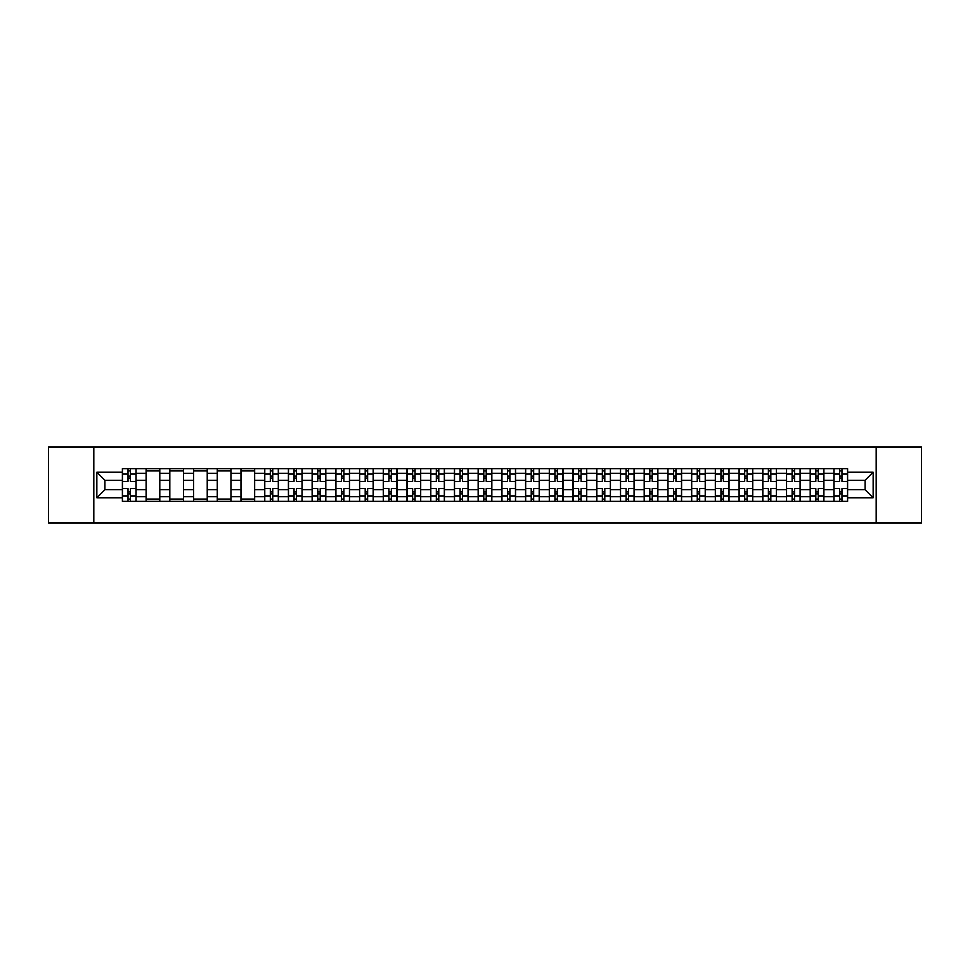 <?xml version="1.0" encoding="UTF-8"?>
<svg xmlns="http://www.w3.org/2000/svg" width="970" height="970" viewBox="0 0 970 970"><rect width="100%" height="100%" fill="white"/><g stroke="black" fill="none" stroke-linecap="round" stroke-linejoin="round"><path stroke-width="1.45" d="M876.189 523.012L921.5 523.012L921.5 446.988L48.5 446.988L48.5 523.012L876.189 523.012L876.189 446.988M146.106 501.344L146.106 473.287L136.079 473.287L136.079 501.344M136.079 473.287L136.079 468.655M146.106 473.287L146.106 468.655M159.795 468.655L159.795 501.344M169.823 501.344L169.823 468.655M183.512 468.655L183.512 501.344M193.539 501.344L193.539 468.655M207.228 468.655L207.228 501.344M217.256 501.344L217.256 468.655M230.945 468.655L230.945 501.344M240.984 501.344L240.984 468.655M254.661 468.655L254.661 501.344M264.701 501.344L264.701 468.655M278.378 468.655L278.378 501.344M288.417 501.344L288.417 468.655M302.094 468.655L302.094 501.344M312.134 501.344L312.134 468.655M325.811 468.655L325.811 501.344M335.85 501.344L335.85 468.655M349.539 468.655L349.539 501.344M359.567 501.344L359.567 468.655M373.256 468.655L373.256 501.344M383.283 501.344L383.283 468.655M396.972 468.655L396.972 501.344M407 501.344L407 468.655M420.689 468.655L420.689 501.344M430.728 501.344L430.728 468.655M444.405 468.655L444.405 501.344M454.445 501.344L454.445 468.655M468.122 468.655L468.122 501.344M478.161 501.344L478.161 468.655M491.838 468.655L491.838 501.344M501.878 501.344L501.878 468.655M515.555 468.655L515.555 501.344M525.595 501.344L525.595 468.655M539.271 468.655L539.271 501.344M549.311 501.344L549.311 468.655M563 468.655L563 501.344M573.028 501.344L573.028 468.655M586.717 468.655L586.717 501.344M596.744 501.344L596.744 468.655M610.433 468.655L610.433 501.344M620.461 501.344L620.461 468.655M634.15 468.655L634.15 501.344M644.189 501.344L644.189 468.655M657.866 468.655L657.866 501.344M667.906 501.344L667.906 468.655M681.583 468.655L681.583 501.344M691.622 501.344L691.622 468.655M705.299 468.655L705.299 501.344M715.339 501.344L715.339 468.655M729.016 468.655L729.016 501.344M739.055 501.344L739.055 468.655M752.744 468.655L752.744 501.344M762.772 501.344L762.772 468.655M776.461 468.655L776.461 501.344M786.488 501.344L786.488 468.655M800.177 468.655L800.177 501.344M810.205 501.344L810.205 468.655M823.894 468.655L823.894 501.344M833.921 501.344L833.921 468.655M833.921 489.717L823.894 489.717M810.205 489.717L800.177 489.717M786.488 489.717L776.461 489.717M762.772 489.717L752.744 489.717M739.055 489.717L729.016 489.717M715.339 489.717L705.299 489.717M691.622 489.717L681.583 489.717M667.906 489.717L657.866 489.717M644.189 489.717L634.15 489.717M620.461 489.717L610.433 489.717M596.744 489.717L586.717 489.717M573.028 489.717L563 489.717M549.311 489.717L539.271 489.717M525.595 489.717L515.555 489.717M501.878 489.717L491.838 489.717M478.161 489.717L468.122 489.717M454.445 489.717L444.405 489.717M430.728 489.717L420.689 489.717M407 489.717L396.972 489.717M383.283 489.717L373.256 489.717M359.567 489.717L349.539 489.717M335.85 489.717L325.811 489.717M312.134 489.717L302.094 489.717M288.417 489.717L278.378 489.717M264.701 489.717L254.661 489.717M240.984 489.717L230.945 489.717M217.256 489.717L207.228 489.717M193.539 489.717L183.512 489.717M169.823 489.717L159.795 489.717M146.106 489.717L136.079 489.717M833.921 480.283L823.894 480.283M810.205 480.283L800.177 480.283M786.488 480.283L776.461 480.283M762.772 480.283L752.744 480.283M739.055 480.283L729.016 480.283M715.339 480.283L705.299 480.283M691.622 480.283L681.583 480.283M667.906 480.283L657.866 480.283M644.189 480.283L634.15 480.283M620.461 480.283L610.433 480.283M596.744 480.283L586.717 480.283M573.028 480.283L563 480.283M549.311 480.283L539.271 480.283M525.595 480.283L515.555 480.283M501.878 480.283L491.838 480.283M478.161 480.283L468.122 480.283M454.445 480.283L444.405 480.283M430.728 480.283L420.689 480.283M407 480.283L396.972 480.283M383.283 480.283L373.256 480.283M359.567 480.283L349.539 480.283M335.85 480.283L325.811 480.283M312.134 480.283L302.094 480.283M288.417 480.283L278.378 480.283M264.701 480.283L254.661 480.283M240.984 480.283L230.945 480.283M217.256 480.283L207.228 480.283M193.539 480.283L183.512 480.283M169.823 480.283L159.795 480.283M146.106 480.283L136.079 480.283M104.905 489.717L122.39 489.717L122.39 480.283L104.905 480.283L104.905 489.717L96.842 497.768L96.842 472.232L122.39 472.232L122.39 480.283M847.61 480.283L847.61 489.717L865.094 489.717L865.094 480.283L847.61 480.283L847.61 468.655L122.39 468.655L122.39 472.232M847.61 472.232L873.158 472.232L873.158 497.768L847.61 497.768L847.61 489.717M122.39 489.717L122.39 501.344L847.61 501.344L847.61 497.768M122.39 497.768L96.842 497.768M93.811 523.012L93.811 446.988M130.453 499.065L128.016 499.065M128.016 470.935L130.453 470.935M159.795 499.065L146.106 499.065M146.106 470.935L159.795 470.935M183.512 499.065L169.823 499.065M169.823 470.935L183.512 470.935M207.228 499.065L193.539 499.065M193.539 470.935L207.228 470.935M230.945 499.065L217.256 499.065M217.256 470.935L230.945 470.935M254.661 499.065L240.984 499.065M240.984 470.935L254.661 470.935M272.752 499.065L270.327 499.065M270.327 470.935L272.752 470.935M296.468 499.065L294.043 499.065M294.043 470.935L296.468 470.935M320.197 499.065L317.76 499.065M317.76 470.935L320.197 470.935M343.913 499.065L341.476 499.065M341.476 470.935L343.913 470.935M367.63 499.065L365.193 499.065M365.193 470.935L367.63 470.935M391.346 499.065L388.909 499.065M388.909 470.935L391.346 470.935M415.063 499.065L412.626 499.065M412.626 470.935L415.063 470.935M438.779 499.065L436.342 499.065M436.342 470.935L438.779 470.935M462.496 499.065L460.071 499.065M460.071 470.935L462.496 470.935M486.212 499.065L483.787 499.065M483.787 470.935L486.212 470.935M509.929 499.065L507.504 499.065M507.504 470.935L509.929 470.935M533.658 499.065L531.221 499.065M531.221 470.935L533.658 470.935M557.374 499.065L554.937 499.065M554.937 470.935L557.374 470.935M581.091 499.065L578.654 499.065M578.654 470.935L581.091 470.935M604.807 499.065L602.37 499.065M602.37 470.935L604.807 470.935M628.524 499.065L626.087 499.065M626.087 470.935L628.524 470.935M652.24 499.065L649.803 499.065M649.803 470.935L652.24 470.935M675.957 499.065L673.532 499.065M673.532 470.935L675.957 470.935M699.673 499.065L697.248 499.065M697.248 470.935L699.673 470.935M723.39 499.065L720.965 499.065M720.965 470.935L723.39 470.935M747.118 499.065L744.681 499.065M744.681 470.935L747.118 470.935M770.835 499.065L768.398 499.065M768.398 470.935L770.835 470.935M794.551 499.065L792.114 499.065M792.114 470.935L794.551 470.935M818.268 499.065L815.831 499.065M815.831 470.935L818.268 470.935M841.984 499.065L839.547 499.065M839.547 470.935L841.984 470.935M96.842 472.232L104.905 480.283M865.094 489.717L873.158 497.768M865.094 480.283L873.158 472.232M135.994 501.344L135.994 481.423L130.453 481.423L130.453 468.655M128.016 468.655L128.016 481.423L122.462 481.423L122.462 468.655M135.994 481.423L135.994 468.655M122.462 501.344L122.462 488.577L128.016 488.577L128.016 501.344M130.453 501.344L130.453 488.577L135.994 488.577M128.016 478.077L130.453 478.077M122.462 488.577L122.462 481.423M130.453 491.923L128.016 491.923M130.453 499.368L128.016 499.368M128.016 493.9L130.453 493.9M130.453 476.1L128.016 476.1M128.016 470.632L130.453 470.632M278.305 501.344L278.305 481.423L272.752 481.423L272.752 468.655M270.327 468.655L270.327 481.423L264.774 481.423L264.774 468.655M278.305 481.423L278.305 468.655M264.774 501.344L264.774 488.577L270.327 488.577L270.327 501.344M272.752 501.344L272.752 488.577L278.305 488.577M270.327 478.077L272.752 478.077M264.774 488.577L264.774 481.423M272.752 491.923L270.327 491.923M272.752 499.368L270.327 499.368M270.327 493.9L272.752 493.9M272.752 476.1L270.327 476.1M270.327 470.632L272.752 470.632M302.022 501.344L302.022 481.423L296.468 481.423L296.468 468.655M294.043 468.655L294.043 481.423L288.49 481.423L288.49 468.655M302.022 481.423L302.022 468.655M288.49 501.344L288.49 488.577L294.043 488.577L294.043 501.344M296.468 501.344L296.468 488.577L302.022 488.577M294.043 478.077L296.468 478.077M288.49 488.577L288.49 481.423M296.468 491.923L294.043 491.923M296.468 499.368L294.043 499.368M294.043 493.9L296.468 493.9M296.468 476.1L294.043 476.1M294.043 470.632L296.468 470.632M325.738 501.344L325.738 481.423L320.197 481.423L320.197 468.655M317.76 468.655L317.76 481.423L312.207 481.423L312.207 468.655M325.738 481.423L325.738 468.655M312.207 501.344L312.207 488.577L317.76 488.577L317.76 501.344M320.197 501.344L320.197 488.577L325.738 488.577M317.76 478.077L320.197 478.077M312.207 488.577L312.207 481.423M320.197 491.923L317.76 491.923M320.197 499.368L317.76 499.368M317.76 493.9L320.197 493.9M320.197 476.1L317.76 476.1M317.76 470.632L320.197 470.632M349.455 501.344L349.455 481.423L343.913 481.423L343.913 468.655M341.476 468.655L341.476 481.423L335.923 481.423L335.923 468.655M349.455 481.423L349.455 468.655M335.923 501.344L335.923 488.577L341.476 488.577L341.476 501.344M343.913 501.344L343.913 488.577L349.455 488.577M341.476 478.077L343.913 478.077M335.923 488.577L335.923 481.423M343.913 491.923L341.476 491.923M343.913 499.368L341.476 499.368M341.476 493.9L343.913 493.9M343.913 476.1L341.476 476.1M341.476 470.632L343.913 470.632M373.171 501.344L373.171 481.423L367.63 481.423L367.63 468.655M365.193 468.655L365.193 481.423L359.64 481.423L359.64 468.655M373.171 481.423L373.171 468.655M359.64 501.344L359.64 488.577L365.193 488.577L365.193 501.344M367.63 501.344L367.63 488.577L373.171 488.577M365.193 478.077L367.63 478.077M359.64 488.577L359.64 481.423M367.63 491.923L365.193 491.923M367.63 499.368L365.193 499.368M365.193 493.9L367.63 493.9M367.63 476.1L365.193 476.1M365.193 470.632L367.63 470.632M396.9 501.344L396.9 481.423L391.346 481.423L391.346 468.655M388.909 468.655L388.909 481.423L383.368 481.423L383.368 468.655M396.9 481.423L396.9 468.655M383.368 501.344L383.368 488.577L388.909 488.577L388.909 501.344M391.346 501.344L391.346 488.577L396.9 488.577M388.909 478.077L391.346 478.077M383.368 488.577L383.368 481.423M391.346 491.923L388.909 491.923M391.346 499.368L388.909 499.368M388.909 493.9L391.346 493.9M391.346 476.1L388.909 476.1M388.909 470.632L391.346 470.632M420.616 501.344L420.616 481.423L415.063 481.423L415.063 468.655M412.626 468.655L412.626 481.423L407.085 481.423L407.085 468.655M420.616 481.423L420.616 468.655M407.085 501.344L407.085 488.577L412.626 488.577L412.626 501.344M415.063 501.344L415.063 488.577L420.616 488.577M412.626 478.077L415.063 478.077M407.085 488.577L407.085 481.423M415.063 491.923L412.626 491.923M415.063 499.368L412.626 499.368M412.626 493.9L415.063 493.9M415.063 476.1L412.626 476.1M412.626 470.632L415.063 470.632M444.333 501.344L444.333 481.423L438.779 481.423L438.779 468.655M436.342 468.655L436.342 481.423L430.801 481.423L430.801 468.655M444.333 481.423L444.333 468.655M430.801 501.344L430.801 488.577L436.342 488.577L436.342 501.344M438.779 501.344L438.779 488.577L444.333 488.577M436.342 478.077L438.779 478.077M430.801 488.577L430.801 481.423M438.779 491.923L436.342 491.923M438.779 499.368L436.342 499.368M436.342 493.9L438.779 493.9M438.779 476.1L436.342 476.1M436.342 470.632L438.779 470.632M468.049 501.344L468.049 481.423L462.496 481.423L462.496 468.655M460.071 468.655L460.071 481.423L454.518 481.423L454.518 468.655M468.049 481.423L468.049 468.655M454.518 501.344L454.518 488.577L460.071 488.577L460.071 501.344M462.496 501.344L462.496 488.577L468.049 488.577M460.071 478.077L462.496 478.077M454.518 488.577L454.518 481.423M462.496 491.923L460.071 491.923M462.496 499.368L460.071 499.368M460.071 493.9L462.496 493.9M462.496 476.1L460.071 476.1M460.071 470.632L462.496 470.632M491.766 501.344L491.766 481.423L486.212 481.423L486.212 468.655M483.787 468.655L483.787 481.423L478.234 481.423L478.234 468.655M491.766 481.423L491.766 468.655M478.234 501.344L478.234 488.577L483.787 488.577L483.787 501.344M486.212 501.344L486.212 488.577L491.766 488.577M483.787 478.077L486.212 478.077M478.234 488.577L478.234 481.423M486.212 491.923L483.787 491.923M486.212 499.368L483.787 499.368M483.787 493.9L486.212 493.9M486.212 476.1L483.787 476.1M483.787 470.632L486.212 470.632M515.482 501.344L515.482 481.423L509.929 481.423L509.929 468.655M507.504 468.655L507.504 481.423L501.951 481.423L501.951 468.655M515.482 481.423L515.482 468.655M501.951 501.344L501.951 488.577L507.504 488.577L507.504 501.344M509.929 501.344L509.929 488.577L515.482 488.577M507.504 478.077L509.929 478.077M501.951 488.577L501.951 481.423M509.929 491.923L507.504 491.923M509.929 499.368L507.504 499.368M507.504 493.9L509.929 493.9M509.929 476.1L507.504 476.1M507.504 470.632L509.929 470.632M539.199 501.344L539.199 481.423L533.658 481.423L533.658 468.655M531.221 468.655L531.221 481.423L525.667 481.423L525.667 468.655M539.199 481.423L539.199 468.655M525.667 501.344L525.667 488.577L531.221 488.577L531.221 501.344M533.658 501.344L533.658 488.577L539.199 488.577M531.221 478.077L533.658 478.077M525.667 488.577L525.667 481.423M533.658 491.923L531.221 491.923M533.658 499.368L531.221 499.368M531.221 493.9L533.658 493.9M533.658 476.1L531.221 476.1M531.221 470.632L533.658 470.632M562.915 501.344L562.915 481.423L557.374 481.423L557.374 468.655M554.937 468.655L554.937 481.423L549.384 481.423L549.384 468.655M562.915 481.423L562.915 468.655M549.384 501.344L549.384 488.577L554.937 488.577L554.937 501.344M557.374 501.344L557.374 488.577L562.915 488.577M554.937 478.077L557.374 478.077M549.384 488.577L549.384 481.423M557.374 491.923L554.937 491.923M557.374 499.368L554.937 499.368M554.937 493.9L557.374 493.9M557.374 476.1L554.937 476.1M554.937 470.632L557.374 470.632M586.632 501.344L586.632 481.423L581.091 481.423L581.091 468.655M578.654 468.655L578.654 481.423L573.1 481.423L573.1 468.655M586.632 481.423L586.632 468.655M573.1 501.344L573.1 488.577L578.654 488.577L578.654 501.344M581.091 501.344L581.091 488.577L586.632 488.577M578.654 478.077L581.091 478.077M573.1 488.577L573.1 481.423M581.091 491.923L578.654 491.923M581.091 499.368L578.654 499.368M578.654 493.9L581.091 493.9M581.091 476.1L578.654 476.1M578.654 470.632L581.091 470.632M610.36 501.344L610.36 481.423L604.807 481.423L604.807 468.655M602.37 468.655L602.37 481.423L596.829 481.423L596.829 468.655M610.36 481.423L610.36 468.655M596.829 501.344L596.829 488.577L602.37 488.577L602.37 501.344M604.807 501.344L604.807 488.577L610.36 488.577M602.37 478.077L604.807 478.077M596.829 488.577L596.829 481.423M604.807 491.923L602.37 491.923M604.807 499.368L602.37 499.368M602.37 493.9L604.807 493.9M604.807 476.1L602.37 476.1M602.37 470.632L604.807 470.632M634.077 501.344L634.077 481.423L628.524 481.423L628.524 468.655M626.087 468.655L626.087 481.423L620.545 481.423L620.545 468.655M634.077 481.423L634.077 468.655M620.545 501.344L620.545 488.577L626.087 488.577L626.087 501.344M628.524 501.344L628.524 488.577L634.077 488.577M626.087 478.077L628.524 478.077M620.545 488.577L620.545 481.423M628.524 491.923L626.087 491.923M628.524 499.368L626.087 499.368M626.087 493.9L628.524 493.9M628.524 476.1L626.087 476.1M626.087 470.632L628.524 470.632M657.793 501.344L657.793 481.423L652.24 481.423L652.24 468.655M649.803 468.655L649.803 481.423L644.262 481.423L644.262 468.655M657.793 481.423L657.793 468.655M644.262 501.344L644.262 488.577L649.803 488.577L649.803 501.344M652.24 501.344L652.24 488.577L657.793 488.577M649.803 478.077L652.24 478.077M644.262 488.577L644.262 481.423M652.24 491.923L649.803 491.923M652.24 499.368L649.803 499.368M649.803 493.9L652.24 493.9M652.24 476.1L649.803 476.1M649.803 470.632L652.24 470.632M681.51 501.344L681.51 481.423L675.957 481.423L675.957 468.655M673.532 468.655L673.532 481.423L667.978 481.423L667.978 468.655M681.51 481.423L681.51 468.655M667.978 501.344L667.978 488.577L673.532 488.577L673.532 501.344M675.957 501.344L675.957 488.577L681.51 488.577M673.532 478.077L675.957 478.077M667.978 488.577L667.978 481.423M675.957 491.923L673.532 491.923M675.957 499.368L673.532 499.368M673.532 493.9L675.957 493.9M675.957 476.1L673.532 476.1M673.532 470.632L675.957 470.632M705.226 501.344L705.226 481.423L699.673 481.423L699.673 468.655M697.248 468.655L697.248 481.423L691.695 481.423L691.695 468.655M705.226 481.423L705.226 468.655M691.695 501.344L691.695 488.577L697.248 488.577L697.248 501.344M699.673 501.344L699.673 488.577L705.226 488.577M697.248 478.077L699.673 478.077M691.695 488.577L691.695 481.423M699.673 491.923L697.248 491.923M699.673 499.368L697.248 499.368M697.248 493.9L699.673 493.9M699.673 476.1L697.248 476.1M697.248 470.632L699.673 470.632M728.943 501.344L728.943 481.423L723.39 481.423L723.39 468.655M720.965 468.655L720.965 481.423L715.411 481.423L715.411 468.655M728.943 481.423L728.943 468.655M715.411 501.344L715.411 488.577L720.965 488.577L720.965 501.344M723.39 501.344L723.39 488.577L728.943 488.577M720.965 478.077L723.39 478.077M715.411 488.577L715.411 481.423M723.39 491.923L720.965 491.923M723.39 499.368L720.965 499.368M720.965 493.9L723.39 493.9M723.39 476.1L720.965 476.1M720.965 470.632L723.39 470.632M752.659 501.344L752.659 481.423L747.118 481.423L747.118 468.655M744.681 468.655L744.681 481.423L739.128 481.423L739.128 468.655M752.659 481.423L752.659 468.655M739.128 501.344L739.128 488.577L744.681 488.577L744.681 501.344M747.118 501.344L747.118 488.577L752.659 488.577M744.681 478.077L747.118 478.077M739.128 488.577L739.128 481.423M747.118 491.923L744.681 491.923M747.118 499.368L744.681 499.368M744.681 493.9L747.118 493.9M747.118 476.1L744.681 476.1M744.681 470.632L747.118 470.632M776.376 501.344L776.376 481.423L770.835 481.423L770.835 468.655M768.398 468.655L768.398 481.423L762.844 481.423L762.844 468.655M776.376 481.423L776.376 468.655M762.844 501.344L762.844 488.577L768.398 488.577L768.398 501.344M770.835 501.344L770.835 488.577L776.376 488.577M768.398 478.077L770.835 478.077M762.844 488.577L762.844 481.423M770.835 491.923L768.398 491.923M770.835 499.368L768.398 499.368M768.398 493.9L770.835 493.9M770.835 476.1L768.398 476.1M768.398 470.632L770.835 470.632M800.092 501.344L800.092 481.423L794.551 481.423L794.551 468.655M792.114 468.655L792.114 481.423L786.561 481.423L786.561 468.655M800.092 481.423L800.092 468.655M786.561 501.344L786.561 488.577L792.114 488.577L792.114 501.344M794.551 501.344L794.551 488.577L800.092 488.577M792.114 478.077L794.551 478.077M786.561 488.577L786.561 481.423M794.551 491.923L792.114 491.923M794.551 499.368L792.114 499.368M792.114 493.9L794.551 493.9M794.551 476.1L792.114 476.1M792.114 470.632L794.551 470.632M823.821 501.344L823.821 481.423L818.268 481.423L818.268 468.655M815.831 468.655L815.831 481.423L810.289 481.423L810.289 468.655M823.821 481.423L823.821 468.655M810.289 501.344L810.289 488.577L815.831 488.577L815.831 501.344M818.268 501.344L818.268 488.577L823.821 488.577M815.831 478.077L818.268 478.077M810.289 488.577L810.289 481.423M818.268 491.923L815.831 491.923M818.268 499.368L815.831 499.368M815.831 493.9L818.268 493.9M818.268 476.1L815.831 476.1M815.831 470.632L818.268 470.632M847.537 501.344L847.537 481.423L841.984 481.423L841.984 468.655M839.547 468.655L839.547 481.423L834.006 481.423L834.006 468.655M847.537 481.423L847.537 468.655M834.006 501.344L834.006 488.577L839.547 488.577L839.547 501.344M841.984 501.344L841.984 488.577L847.537 488.577M839.547 478.077L841.984 478.077M834.006 488.577L834.006 481.423M841.984 491.923L839.547 491.923M841.984 499.368L839.547 499.368M839.547 493.9L841.984 493.9M841.984 476.1L839.547 476.1M839.547 470.632L841.984 470.632M810.205 473.287L800.177 473.287M786.488 473.287L776.461 473.287M762.772 473.287L752.744 473.287M739.055 473.287L729.016 473.287M715.339 473.287L705.299 473.287M691.622 473.287L681.583 473.287M667.906 473.287L657.866 473.287M644.189 473.287L634.15 473.287M620.461 473.287L610.433 473.287M596.744 473.287L586.717 473.287M573.028 473.287L563 473.287M549.311 473.287L539.271 473.287M525.595 473.287L515.555 473.287M501.878 473.287L491.838 473.287M478.161 473.287L468.122 473.287M454.445 473.287L444.405 473.287M430.728 473.287L420.689 473.287M407 473.287L396.972 473.287M383.283 473.287L373.256 473.287M359.567 473.287L349.539 473.287M335.85 473.287L325.811 473.287M312.134 473.287L302.094 473.287M288.417 473.287L278.378 473.287M264.701 473.287L254.661 473.287M240.984 473.287L230.945 473.287M217.256 473.287L207.228 473.287M193.539 473.287L183.512 473.287M169.823 473.287L159.795 473.287M833.921 473.287L823.894 473.287M810.205 496.713L800.177 496.713M786.488 496.713L776.461 496.713M762.772 496.713L752.744 496.713M739.055 496.713L729.016 496.713M715.339 496.713L705.299 496.713M691.622 496.713L681.583 496.713M667.906 496.713L657.866 496.713M644.189 496.713L634.15 496.713M620.461 496.713L610.433 496.713M596.744 496.713L586.717 496.713M573.028 496.713L563 496.713M549.311 496.713L539.271 496.713M525.595 496.713L515.555 496.713M501.878 496.713L491.838 496.713M478.161 496.713L468.122 496.713M454.445 496.713L444.405 496.713M430.728 496.713L420.689 496.713M407 496.713L396.972 496.713M383.283 496.713L373.256 496.713M359.567 496.713L349.539 496.713M335.85 496.713L325.811 496.713M312.134 496.713L302.094 496.713M288.417 496.713L278.378 496.713M264.701 496.713L254.661 496.713M240.984 496.713L230.945 496.713M217.256 496.713L207.228 496.713M193.539 496.713L183.512 496.713M169.823 496.713L159.795 496.713M146.106 496.713L136.079 496.713M833.921 496.713L823.894 496.713M135.994 473.906L130.453 473.906M128.016 473.906L122.462 473.906M128.016 474.1L122.462 474.1M128.016 495.9L122.462 495.9M128.016 496.094L122.462 496.094M135.994 496.094L130.453 496.094M135.994 474.1L130.453 474.1M135.994 495.9L130.453 495.9M278.305 473.906L272.752 473.906M270.327 473.906L264.774 473.906M270.327 474.1L264.774 474.1M270.327 495.9L264.774 495.9M270.327 496.094L264.774 496.094M278.305 496.094L272.752 496.094M278.305 474.1L272.752 474.1M278.305 495.9L272.752 495.9M302.022 473.906L296.468 473.906M294.043 473.906L288.49 473.906M294.043 474.1L288.49 474.1M294.043 495.9L288.49 495.9M294.043 496.094L288.49 496.094M302.022 496.094L296.468 496.094M302.022 474.1L296.468 474.1M302.022 495.9L296.468 495.9M325.738 473.906L320.197 473.906M317.76 473.906L312.207 473.906M317.76 474.1L312.207 474.1M317.76 495.9L312.207 495.9M317.76 496.094L312.207 496.094M325.738 496.094L320.197 496.094M325.738 474.1L320.197 474.1M325.738 495.9L320.197 495.9M349.455 473.906L343.913 473.906M341.476 473.906L335.923 473.906M341.476 474.1L335.923 474.1M341.476 495.9L335.923 495.9M341.476 496.094L335.923 496.094M349.455 496.094L343.913 496.094M349.455 474.1L343.913 474.1M349.455 495.9L343.913 495.9M373.171 473.906L367.63 473.906M365.193 473.906L359.64 473.906M365.193 474.1L359.64 474.1M365.193 495.9L359.64 495.9M365.193 496.094L359.64 496.094M373.171 496.094L367.63 496.094M373.171 474.1L367.63 474.1M373.171 495.9L367.63 495.9M396.9 473.906L391.346 473.906M388.909 473.906L383.368 473.906M388.909 474.1L383.368 474.1M388.909 495.9L383.368 495.9M388.909 496.094L383.368 496.094M396.9 496.094L391.346 496.094M396.9 474.1L391.346 474.1M396.9 495.9L391.346 495.9M420.616 473.906L415.063 473.906M412.626 473.906L407.085 473.906M412.626 474.1L407.085 474.1M412.626 495.9L407.085 495.9M412.626 496.094L407.085 496.094M420.616 496.094L415.063 496.094M420.616 474.1L415.063 474.1M420.616 495.9L415.063 495.9M444.333 473.906L438.779 473.906M436.342 473.906L430.801 473.906M436.342 474.1L430.801 474.1M436.342 495.9L430.801 495.9M436.342 496.094L430.801 496.094M444.333 496.094L438.779 496.094M444.333 474.1L438.779 474.1M444.333 495.9L438.779 495.9M468.049 473.906L462.496 473.906M460.071 473.906L454.518 473.906M460.071 474.1L454.518 474.1M460.071 495.9L454.518 495.9M460.071 496.094L454.518 496.094M468.049 496.094L462.496 496.094M468.049 474.1L462.496 474.1M468.049 495.9L462.496 495.9M491.766 473.906L486.212 473.906M483.787 473.906L478.234 473.906M483.787 474.1L478.234 474.1M483.787 495.9L478.234 495.9M483.787 496.094L478.234 496.094M491.766 496.094L486.212 496.094M491.766 474.1L486.212 474.1M491.766 495.9L486.212 495.9M515.482 473.906L509.929 473.906M507.504 473.906L501.951 473.906M507.504 474.1L501.951 474.1M507.504 495.9L501.951 495.9M507.504 496.094L501.951 496.094M515.482 496.094L509.929 496.094M515.482 474.1L509.929 474.1M515.482 495.9L509.929 495.9M539.199 473.906L533.658 473.906M531.221 473.906L525.667 473.906M531.221 474.1L525.667 474.1M531.221 495.9L525.667 495.9M531.221 496.094L525.667 496.094M539.199 496.094L533.658 496.094M539.199 474.1L533.658 474.1M539.199 495.9L533.658 495.9M562.915 473.906L557.374 473.906M554.937 473.906L549.384 473.906M554.937 474.1L549.384 474.1M554.937 495.9L549.384 495.9M554.937 496.094L549.384 496.094M562.915 496.094L557.374 496.094M562.915 474.1L557.374 474.1M562.915 495.9L557.374 495.9M586.632 473.906L581.091 473.906M578.654 473.906L573.1 473.906M578.654 474.1L573.1 474.1M578.654 495.9L573.1 495.9M578.654 496.094L573.1 496.094M586.632 496.094L581.091 496.094M586.632 474.1L581.091 474.1M586.632 495.9L581.091 495.9M610.36 473.906L604.807 473.906M602.37 473.906L596.829 473.906M602.37 474.1L596.829 474.1M602.37 495.9L596.829 495.9M602.37 496.094L596.829 496.094M610.36 496.094L604.807 496.094M610.36 474.1L604.807 474.1M610.36 495.9L604.807 495.9M634.077 473.906L628.524 473.906M626.087 473.906L620.545 473.906M626.087 474.1L620.545 474.1M626.087 495.9L620.545 495.9M626.087 496.094L620.545 496.094M634.077 496.094L628.524 496.094M634.077 474.1L628.524 474.1M634.077 495.9L628.524 495.9M657.793 473.906L652.24 473.906M649.803 473.906L644.262 473.906M649.803 474.1L644.262 474.1M649.803 495.9L644.262 495.9M649.803 496.094L644.262 496.094M657.793 496.094L652.24 496.094M657.793 474.1L652.24 474.1M657.793 495.9L652.24 495.9M681.51 473.906L675.957 473.906M673.532 473.906L667.978 473.906M673.532 474.1L667.978 474.1M673.532 495.9L667.978 495.9M673.532 496.094L667.978 496.094M681.51 496.094L675.957 496.094M681.51 474.1L675.957 474.1M681.51 495.9L675.957 495.9M705.226 473.906L699.673 473.906M697.248 473.906L691.695 473.906M697.248 474.1L691.695 474.1M697.248 495.9L691.695 495.9M697.248 496.094L691.695 496.094M705.226 496.094L699.673 496.094M705.226 474.1L699.673 474.1M705.226 495.9L699.673 495.9M728.943 473.906L723.39 473.906M720.965 473.906L715.411 473.906M720.965 474.1L715.411 474.1M720.965 495.9L715.411 495.9M720.965 496.094L715.411 496.094M728.943 496.094L723.39 496.094M728.943 474.1L723.39 474.1M728.943 495.9L723.39 495.9M752.659 473.906L747.118 473.906M744.681 473.906L739.128 473.906M744.681 474.1L739.128 474.1M744.681 495.9L739.128 495.9M744.681 496.094L739.128 496.094M752.659 496.094L747.118 496.094M752.659 474.1L747.118 474.1M752.659 495.9L747.118 495.9M776.376 473.906L770.835 473.906M768.398 473.906L762.844 473.906M768.398 474.1L762.844 474.1M768.398 495.9L762.844 495.9M768.398 496.094L762.844 496.094M776.376 496.094L770.835 496.094M776.376 474.1L770.835 474.1M776.376 495.9L770.835 495.9M800.092 473.906L794.551 473.906M792.114 473.906L786.561 473.906M792.114 474.1L786.561 474.1M792.114 495.9L786.561 495.9M792.114 496.094L786.561 496.094M800.092 496.094L794.551 496.094M800.092 474.1L794.551 474.1M800.092 495.9L794.551 495.9M823.821 473.906L818.268 473.906M815.831 473.906L810.289 473.906M815.831 474.1L810.289 474.1M815.831 495.9L810.289 495.9M815.831 496.094L810.289 496.094M823.821 496.094L818.268 496.094M823.821 474.1L818.268 474.1M823.821 495.9L818.268 495.9M847.537 473.906L841.984 473.906M839.547 473.906L834.006 473.906M839.547 474.1L834.006 474.1M839.547 495.9L834.006 495.9M839.547 496.094L834.006 496.094M847.537 496.094L841.984 496.094M847.537 474.1L841.984 474.1M847.537 495.9L841.984 495.9"/></g></svg>
